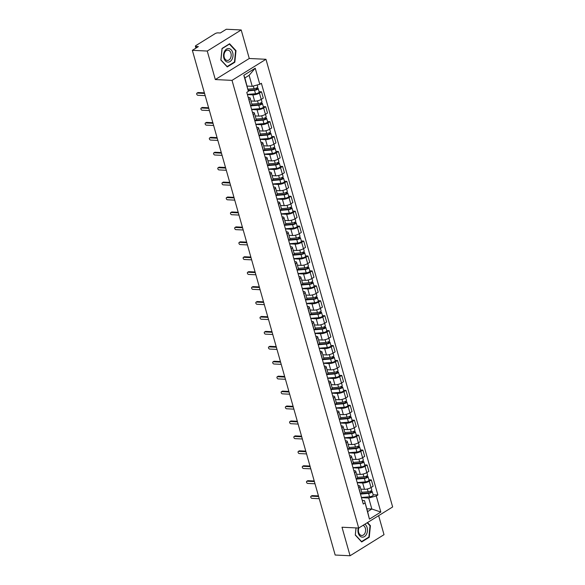 <?xml version="1.0" encoding="UTF-8"?>
<svg xmlns="http://www.w3.org/2000/svg" width="585" height="585" viewBox="0 0 585 585"><rect width="100%" height="100%" fill="white"/><g stroke="black" fill="none" stroke-linecap="round" stroke-linejoin="round"><path stroke-width="0.88" d="M241.203 29.967L207.251 51.049L192.355 50.325L335.176 555.033L350.071 555.75L341.998 527.231L358.693 528.036L392.645 506.961L265.963 59.29L249.268 58.485L241.203 29.967L226.307 29.25L220.296 32.979L217.978 32.87A2.091 0.651 -15.8 0 0 215.119 33.637L195.902 45.572A2.091 0.651 -15.8 0 0 195.39 46.208A2.091 0.651 -15.8 0 0 196.041 46.486L196.421 47.802M350.071 555.75L384.016 534.675L378.641 515.656M207.251 51.049L215.324 79.56L232.018 80.372L358.693 528.036M192.355 50.325L198.366 46.595L196.041 46.486M360.813 489.133L364.484 489.309A4.812 1.492 -15.8 0 0 371.051 487.539L373.12 486.252L371.336 479.934L369.259 481.221A4.812 1.492 164.2 0 1 362.693 482.998L357.252 482.735M358.802 487.714L360.594 494.032A4.812 1.492 -15.8 0 0 361.779 492.555L359.994 486.237A4.812 1.492 164.2 0 1 358.802 487.714L358.685 487.788M371.27 490.705L371.431 491.268A2.618 0.812 -15.8 0 1 372.25 491.612A2.618 0.812 -15.8 0 1 371.146 492.658A2.618 0.812 -15.8 0 1 368.587 493.36L360.47 494.106M368.916 479.817L371.336 479.934M358.057 485.587L358.488 485.608A4.812 1.492 164.2 0 1 359.994 486.237M356.587 474.208L360.258 474.384A4.812 1.492 -15.8 0 0 366.824 472.607L368.894 471.327L367.109 465.009L365.04 466.296A4.812 1.492 164.2 0 1 358.473 468.066L353.026 467.803M356.243 479.181L356.367 479.1A4.812 1.492 -15.8 0 0 357.559 477.623L355.768 471.305A4.812 1.492 164.2 0 1 354.583 472.782L354.459 472.863M364.689 464.892L367.109 465.009M353.837 470.662L354.261 470.684A4.812 1.492 164.2 0 1 355.768 471.305M352.367 459.276L356.031 459.452A4.812 1.492 -15.8 0 0 362.598 457.682L364.674 456.395L362.883 450.077L360.813 451.364A4.812 1.492 164.2 0 1 354.247 453.141L348.799 452.878M352.024 464.249L352.141 464.176A4.812 1.492 -15.8 0 0 353.333 462.698L351.541 456.38A4.812 1.492 164.2 0 1 350.356 457.858L350.232 457.931M360.47 449.96L362.883 450.077M349.611 455.73L350.035 455.752A4.812 1.492 164.2 0 1 351.541 456.38M348.141 444.351L351.812 444.527A4.812 1.492 -15.8 0 0 358.378 442.75L360.448 441.47L358.656 435.152L356.587 436.439A4.812 1.492 164.2 0 1 350.02 438.209L344.58 437.946M347.797 449.324L347.921 449.243A4.812 1.492 -15.8 0 0 349.106 447.766L347.322 441.448A4.812 1.492 164.2 0 1 346.13 442.925L346.006 443.006M356.243 435.035L358.656 435.152M345.384 440.805L345.815 440.819A4.812 1.492 164.2 0 1 347.322 441.448M343.914 429.419L347.585 429.595A4.812 1.492 -15.8 0 0 354.152 427.825L356.221 426.538L354.437 420.22L352.367 421.507A4.812 1.492 164.2 0 1 345.801 423.284L340.353 423.021M343.57 434.392L343.695 434.319A4.812 1.492 -15.8 0 0 344.879 432.841L343.095 426.523A4.812 1.492 164.2 0 1 341.911 428.001L341.786 428.074M352.016 420.103L354.437 420.22M341.157 425.873L341.589 425.895A4.812 1.492 164.2 0 1 343.095 426.523M339.688 414.494L343.358 414.67A4.812 1.492 -15.8 0 0 349.925 412.893L351.995 411.613L350.21 405.295L348.141 406.582A4.812 1.492 164.2 0 1 341.574 408.352L336.126 408.089M339.344 419.467L339.468 419.386A4.812 1.492 -15.8 0 0 340.66 417.909L338.869 411.591A4.812 1.492 164.2 0 1 337.684 413.068L337.56 413.149M347.79 405.178L350.21 405.295M336.938 410.948L337.362 410.962A4.812 1.492 164.2 0 1 338.869 411.591M335.468 399.562L339.139 399.738A4.812 1.492 -15.8 0 0 345.706 397.968L347.775 396.681L345.984 390.363L343.914 391.65A4.812 1.492 164.2 0 1 337.348 393.42L331.907 393.164M335.125 404.535L335.249 404.462A4.812 1.492 -15.8 0 0 336.433 402.985L334.649 396.667A4.812 1.492 164.2 0 1 333.457 398.144L333.333 398.217M343.57 390.246L345.984 390.363M332.711 396.016L333.136 396.038A4.812 1.492 164.2 0 1 334.649 396.667M331.242 384.63L334.912 384.813A4.812 1.492 -15.8 0 0 341.479 383.036L343.549 381.749L341.764 375.438L339.688 376.725A4.812 1.492 164.2 0 1 333.121 378.495L327.68 378.232M330.898 389.603L331.022 389.53A4.812 1.492 -15.8 0 0 332.207 388.052L330.423 381.734A4.812 1.492 164.2 0 1 329.238 383.212L329.114 383.292M339.344 375.321L341.764 375.438M328.485 381.091L328.916 381.106A4.812 1.492 164.2 0 1 330.423 381.734M327.015 369.705L330.686 369.881A4.812 1.492 -15.8 0 0 337.252 368.111L339.322 366.824L337.538 360.506L335.468 361.793A4.812 1.492 164.2 0 1 328.902 363.563L323.454 363.3M326.671 374.678L326.796 374.597A4.812 1.492 -15.8 0 0 327.988 373.128L326.196 366.81A4.812 1.492 164.2 0 1 325.011 368.287L324.887 368.36M335.117 360.389L337.538 360.506M324.265 366.159L324.69 366.181A4.812 1.492 164.2 0 1 326.196 366.81M322.796 354.773L326.459 354.956A4.812 1.492 -15.8 0 0 333.026 353.179L335.103 351.892L333.311 345.581L331.242 346.861A4.812 1.492 164.2 0 1 324.675 348.638L319.234 348.375M322.452 359.746L322.576 359.673A4.812 1.492 -15.8 0 0 323.761 358.195L321.977 351.877A4.812 1.492 164.2 0 1 320.785 353.355L320.66 353.435M330.898 345.464L333.311 345.581M320.039 351.227L320.463 351.249A4.812 1.492 164.2 0 1 321.977 351.877M318.569 339.848L322.24 340.024A4.812 1.492 -15.8 0 0 328.807 338.254L330.876 336.967L329.092 330.649L327.015 331.936A4.812 1.492 164.2 0 1 320.448 333.706L315.008 333.443M318.225 344.821L318.35 344.74A4.812 1.492 -15.8 0 0 319.534 343.263L317.75 336.953A4.812 1.492 164.2 0 1 316.565 338.43L316.441 338.503M326.671 330.532L329.092 330.649M315.812 336.302L316.244 336.324A4.812 1.492 164.2 0 1 317.75 336.953M314.342 324.916L318.013 325.099A4.812 1.492 -15.8 0 0 324.58 323.322L326.649 322.035L324.865 315.724L322.796 317.004A4.812 1.492 164.2 0 1 316.229 318.781L310.781 318.518M313.999 329.889L314.123 329.816A4.812 1.492 -15.8 0 0 315.315 328.339L313.523 322.021A4.812 1.492 164.2 0 1 312.339 323.498L312.214 323.578M322.445 315.608L324.865 315.724M311.593 321.37L312.017 321.392A4.812 1.492 164.2 0 1 313.523 322.021M310.123 309.991L313.787 310.167A4.812 1.492 -15.8 0 0 320.353 308.397L322.43 307.11L320.639 300.792L318.569 302.079A4.812 1.492 164.2 0 1 312.002 303.849L306.555 303.586M309.779 314.964L309.904 314.884A4.812 1.492 -15.8 0 0 311.088 313.406L309.304 307.096A4.812 1.492 164.2 0 1 308.112 308.573L307.988 308.646M318.225 300.675L320.639 300.792M307.366 306.445L307.79 306.467A4.812 1.492 164.2 0 1 309.304 307.096M305.897 295.059L309.567 295.242A4.812 1.492 -15.8 0 0 316.134 293.465L318.203 292.178L316.412 285.868L314.342 287.147A4.812 1.492 164.2 0 1 307.776 288.924L302.335 288.661M305.553 300.032L305.677 299.959A4.812 1.492 -15.8 0 0 306.862 298.482L305.077 292.164A4.812 1.492 164.2 0 1 303.886 293.641L303.761 293.721M313.999 285.751L316.412 285.868M303.14 291.513L303.571 291.535A4.812 1.492 164.2 0 1 305.077 292.164M301.67 280.135L305.341 280.31A4.812 1.492 -15.8 0 0 311.907 278.54L313.977 277.253L312.193 270.935L310.123 272.222A4.812 1.492 164.2 0 1 303.556 273.992L298.109 273.729M301.326 285.107L301.45 285.027A4.812 1.492 -15.8 0 0 302.642 283.549L300.851 277.239A4.812 1.492 164.2 0 1 299.666 278.716L299.542 278.789M309.772 270.818L312.193 270.935M298.92 276.588L299.344 276.61A4.812 1.492 164.2 0 1 300.851 277.239M297.451 265.202L301.114 265.378A4.812 1.492 -15.8 0 0 307.681 263.608L309.757 262.321L307.966 256.003L305.897 257.29A4.812 1.492 164.2 0 1 299.33 259.067L293.882 258.804M297.107 270.175L297.224 270.102A4.812 1.492 -15.8 0 0 298.416 268.625L296.624 262.307A4.812 1.492 164.2 0 1 295.44 263.784L295.315 263.864M305.553 255.894L307.966 256.003M294.694 261.656L295.118 261.678A4.812 1.492 164.2 0 1 296.624 262.307M293.224 250.278L296.895 250.453A4.812 1.492 -15.8 0 0 303.461 248.676L305.531 247.396L303.739 241.078L301.67 242.365A4.812 1.492 164.2 0 1 295.103 244.135L289.663 243.872M292.88 255.25L293.005 255.17A4.812 1.492 -15.8 0 0 294.189 253.693L292.405 247.382A4.812 1.492 164.2 0 1 291.213 248.852L291.089 248.932M301.326 240.961L303.739 241.078M290.467 246.731L290.899 246.753A4.812 1.492 164.2 0 1 292.405 247.382M288.997 235.345L292.668 235.521A4.812 1.492 -15.8 0 0 299.235 233.751L301.304 232.464L299.52 226.146L297.451 227.433A4.812 1.492 164.2 0 1 290.877 229.21L285.436 228.947M288.654 240.318L288.778 240.245A4.812 1.492 -15.8 0 0 289.963 238.768L288.178 232.45A4.812 1.492 164.2 0 1 286.994 233.927L286.869 234M297.1 226.029L299.52 226.146M286.24 231.799L286.672 231.821A4.812 1.492 164.2 0 1 288.178 232.45M284.771 220.421L288.442 220.596A4.812 1.492 -15.8 0 0 295.008 218.819L297.078 217.54L295.293 211.222L293.224 212.509A4.812 1.492 164.2 0 1 286.657 214.278L281.209 214.015M284.427 225.393L284.551 225.313A4.812 1.492 -15.8 0 0 285.743 223.836L283.952 217.518A4.812 1.492 164.2 0 1 282.767 218.995L282.643 219.075M292.873 211.105L295.293 211.222M282.021 216.874L282.445 216.896A4.812 1.492 164.2 0 1 283.952 217.518M280.551 205.489L284.215 205.664A4.812 1.492 -15.8 0 0 290.789 203.894L292.858 202.607L291.067 196.289L288.997 197.576A4.812 1.492 164.2 0 1 282.431 199.353L276.99 199.09M280.208 210.461L280.332 210.388A4.812 1.492 -15.8 0 0 281.517 208.911L279.732 202.593A4.812 1.492 164.2 0 1 278.54 204.07L278.416 204.143M288.654 196.172L291.067 196.289M277.795 201.942L278.219 201.964A4.812 1.492 164.2 0 1 279.732 202.593M276.325 190.564L279.996 190.739A4.812 1.492 -15.8 0 0 286.562 188.962L288.632 187.683L286.847 181.365L284.771 182.652A4.812 1.492 164.2 0 1 278.204 184.421L272.764 184.158M275.981 195.536L276.105 195.456A4.812 1.492 -15.8 0 0 277.29 193.979L275.506 187.661A4.812 1.492 164.2 0 1 274.321 189.138L274.197 189.218M284.427 181.248L286.847 181.365M273.568 187.017L273.999 187.032A4.812 1.492 164.2 0 1 275.506 187.661M272.098 175.632L275.769 175.807A4.812 1.492 -15.8 0 0 282.336 174.037L284.405 172.75L282.621 166.432L280.551 167.72A4.812 1.492 164.2 0 1 273.985 169.496L268.537 169.233M271.754 180.604L271.879 180.531A4.812 1.492 -15.8 0 0 273.071 179.054L271.279 172.736A4.812 1.492 164.2 0 1 270.094 174.213L269.97 174.286M280.2 166.315L282.621 166.432M269.349 172.085L269.773 172.107A4.812 1.492 164.2 0 1 271.279 172.736M267.879 160.707L271.542 160.882A4.812 1.492 -15.8 0 0 278.109 159.105L280.186 157.818L278.394 151.508L276.325 152.795A4.812 1.492 164.2 0 1 269.758 154.564L264.31 154.301M267.535 165.679L267.659 165.599A4.812 1.492 -15.8 0 0 268.844 164.122L267.06 157.804A4.812 1.492 164.2 0 1 265.868 159.281L265.744 159.361M275.981 151.391L278.394 151.508M265.122 157.16L265.546 157.175A4.812 1.492 164.2 0 1 267.06 157.804M263.652 145.775L267.323 145.95A4.812 1.492 -15.8 0 0 273.89 144.181L275.959 142.894L274.175 136.576L272.098 137.863A4.812 1.492 164.2 0 1 265.531 139.632L260.091 139.376M263.308 150.747L263.433 150.667A4.812 1.492 -15.8 0 0 264.617 149.197L262.833 142.879A4.812 1.492 164.2 0 1 261.641 144.356L261.524 144.429M271.754 136.459L274.175 136.576M260.895 142.228L261.327 142.25A4.812 1.492 164.2 0 1 262.833 142.879M259.426 130.843L263.096 131.025A4.812 1.492 -15.8 0 0 269.663 129.248L271.733 127.961L269.948 121.651L267.879 122.938A4.812 1.492 164.2 0 1 261.312 124.707L255.864 124.444M259.082 135.815L259.206 135.742A4.812 1.492 -15.8 0 0 260.398 134.265L258.607 127.947A4.812 1.492 164.2 0 1 257.422 129.424L257.298 129.504M267.528 121.534L269.948 121.651M256.676 127.303L257.1 127.318A4.812 1.492 164.2 0 1 258.607 127.947M255.206 115.918L258.87 116.093A4.812 1.492 -15.8 0 0 265.436 114.324L267.513 113.037L265.722 106.719L263.652 108.006A4.812 1.492 164.2 0 1 257.086 109.775L251.638 109.512M254.863 120.89L254.98 120.81A4.812 1.492 -15.8 0 0 256.171 119.333L254.38 113.022A4.812 1.492 164.2 0 1 253.195 114.499L253.071 114.572M263.308 106.602L265.722 106.719M252.449 112.371L252.874 112.393A4.812 1.492 164.2 0 1 254.38 113.022M250.98 100.986L254.65 101.168A4.812 1.492 -15.8 0 0 261.217 99.391L263.287 98.104L261.495 91.794L259.426 93.073A4.812 1.492 164.2 0 1 252.859 94.85L247.418 94.587M250.636 105.958L250.76 105.885A4.812 1.492 -15.8 0 0 251.945 104.408L250.161 98.09A4.812 1.492 164.2 0 1 248.969 99.567L248.844 99.647M259.082 91.677L261.495 91.794M248.223 97.439L248.654 97.461A4.812 1.492 164.2 0 1 250.161 98.09M366.81 508.774L371.833 509.016L368.718 498.01L361.471 497.659M362.283 500.519L364.506 500.621L367.621 511.626L371.833 509.016L380.835 512.043L369.427 519.129L364.506 500.621M247.199 86.083L252.223 86.324L249.108 75.319L244.896 77.929L248.376 91.362L246.782 92.357L363.278 504.043L364.879 503.049M248.376 91.362L243.828 75.282L255.236 68.204L259.784 84.284L252.223 86.324M368.718 498.01L376.279 495.97L377.881 494.976L261.385 83.289L259.784 84.284M376.279 495.97L380.835 512.043M265.963 59.29L232.018 80.372M356.009 527.911L355.285 535.078L361.676 541.959L369.245 537.264L370.415 525.681L367.519 522.566M249.268 58.485L215.324 79.56M222.029 48.453L220.859 60.036L227.258 66.924L234.819 62.229L235.989 50.646L229.598 43.758L222.029 48.453M373.142 494.749L377.881 494.976M369.427 519.129L367.621 511.626M249.108 75.319L255.236 68.204M244.896 77.929L243.828 75.282M369.874 525.659L370.415 525.681M368.587 537.235L369.245 537.264M235.455 50.617L235.989 50.646M234.168 62.193L234.819 62.229M318.613 496.504L311.322 496.153A1.207 0.775 -121.8 0 0 311.001 496.234L311.885 495.685A1.207 0.775 58.2 0 1 312.207 495.605L318.445 495.904M311.001 496.234A1.207 0.775 -121.8 0 0 310.854 497.44A1.207 0.775 -121.8 0 0 311.944 498.354L319.234 498.705M361.325 493.484L369.186 492.819A1.258 0.388 -15.8 0 0 370.415 492.482A1.258 0.388 -15.8 0 0 370.941 491.978A1.258 0.388 -15.8 0 0 370.546 491.817L371.431 491.268M361.428 497.491L369.566 496.804A2.618 0.812 -15.8 0 0 372.126 496.102A2.618 0.812 -15.8 0 0 373.223 495.056L372.25 491.612M370.371 491.173L370.693 492.321M361.705 492.277L368.126 491.736A2.618 0.812 -15.8 0 0 370.685 491.034A2.618 0.812 -15.8 0 0 371.789 489.981L371.095 487.51M314.386 481.579L307.096 481.228A1.207 0.775 -121.8 0 0 306.774 481.301L307.659 480.753A1.207 0.775 58.2 0 1 307.981 480.68L314.218 480.98M306.774 481.301A1.207 0.775 -121.8 0 0 306.635 482.515A1.207 0.775 -121.8 0 0 307.725 483.429L315.008 483.78M310.167 466.647L302.876 466.296A1.207 0.775 -121.8 0 0 302.547 466.377L303.432 465.828A1.207 0.775 58.2 0 1 303.754 465.748L309.991 466.048M302.547 466.377A1.207 0.775 -121.8 0 0 302.408 467.583A1.207 0.775 -121.8 0 0 303.498 468.497L310.789 468.848M358.298 528.021A6.801 4.746 92.8 0 0 360.301 536.357A6.801 4.746 92.8 0 0 366.429 534.39A6.801 4.746 92.8 0 0 364.857 524.211M358.905 527.904A5.148 3.59 92.8 0 0 361.764 535.48A5.148 3.59 92.8 0 0 364.843 533.381A5.148 3.59 92.8 0 0 363.022 525.352M355.3 534.917L356.075 527.911M367.19 522.763L370.027 525.82L368.894 537.045L361.567 541.593L355.366 534.924M232.004 59.348A6.801 4.746 92.8 0 0 231.214 49.849A6.801 4.746 92.8 0 0 224.545 51.319A6.801 4.746 92.8 0 0 225.335 60.818A6.801 4.746 92.8 0 0 232.004 59.348M230.417 58.339A5.148 3.59 92.8 0 0 230.885 53.052A5.148 3.59 92.8 0 0 227.843 50.156A5.148 3.59 92.8 0 0 224.772 52.262A5.148 3.59 92.8 0 0 224.304 57.549A5.148 3.59 92.8 0 0 227.346 60.445A5.148 3.59 92.8 0 0 230.417 58.339M220.947 59.882L222.081 48.657L229.408 44.109L235.609 50.785L234.475 62.003L227.141 66.558L220.874 59.882M357.106 478.552L364.96 477.894A1.258 0.388 -15.8 0 0 366.188 477.557A1.258 0.388 -15.8 0 0 366.715 477.053A1.258 0.388 -15.8 0 0 366.327 476.885L367.204 476.336A2.618 0.812 -15.8 0 1 368.023 476.68L369.003 480.124A2.618 0.812 -15.8 0 1 367.899 481.177A2.618 0.812 -15.8 0 1 365.34 481.879L357.201 482.566M354.583 472.782L356.367 479.1L364.367 478.435A2.618 0.812 -15.8 0 0 366.927 477.733A2.618 0.812 -15.8 0 0 368.023 476.68M366.144 476.248L366.466 477.397M357.479 477.345L363.907 476.804A2.618 0.812 -15.8 0 0 366.466 476.102A2.618 0.812 -15.8 0 0 367.563 475.057L366.868 472.585M367.044 475.773L367.204 476.336M352.879 463.627L360.733 462.962A1.258 0.388 -15.8 0 0 361.961 462.625A1.258 0.388 -15.8 0 0 362.495 462.121A1.258 0.388 -15.8 0 0 362.1 461.96L362.985 461.411A2.618 0.812 -15.8 0 1 363.804 461.748L364.777 465.199A2.618 0.812 -15.8 0 1 363.673 466.245A2.618 0.812 -15.8 0 1 361.113 466.947L352.982 467.634M352.133 464.183L360.141 463.503A2.618 0.812 -15.8 0 0 362.7 462.801A2.618 0.812 -15.8 0 0 363.804 461.748M361.918 461.316L362.247 462.464M353.252 462.421L359.68 461.879A2.618 0.812 -15.8 0 0 362.239 461.177A2.618 0.812 -15.8 0 0 363.343 460.124L362.642 457.653M362.824 460.841L362.985 461.411M305.94 451.722L298.65 451.371A1.207 0.775 -121.8 0 0 298.328 451.445L299.206 450.896A1.207 0.775 58.2 0 1 299.535 450.823L305.772 451.123M298.328 451.445A1.207 0.775 -121.8 0 0 298.182 452.658A1.207 0.775 -121.8 0 0 299.271 453.565L306.562 453.923M301.714 436.79L294.423 436.439A1.207 0.775 -121.8 0 0 294.101 436.52L294.986 435.971A1.207 0.775 58.2 0 1 295.308 435.891L301.546 436.191M294.101 436.52A1.207 0.775 -121.8 0 0 293.962 437.726A1.207 0.775 -121.8 0 0 295.045 438.64L302.335 438.991M297.487 421.865L290.204 421.507A1.207 0.775 -121.8 0 0 289.875 421.588L290.76 421.039A1.207 0.775 58.2 0 1 291.081 420.966L297.319 421.266M289.875 421.588A1.207 0.775 -121.8 0 0 289.736 422.801A1.207 0.775 -121.8 0 0 290.825 423.708L298.116 424.066M348.653 448.695L356.514 448.037A1.258 0.388 -15.8 0 0 357.742 447.7A1.258 0.388 -15.8 0 0 358.269 447.196A1.258 0.388 -15.8 0 0 357.874 447.028L358.759 446.479A2.618 0.812 -15.8 0 1 359.578 446.823L360.55 450.267A2.618 0.812 -15.8 0 1 359.453 451.32A2.618 0.812 -15.8 0 1 356.894 452.022L348.755 452.71M347.907 449.251L355.914 448.578A2.618 0.812 -15.8 0 0 358.473 447.876A2.618 0.812 -15.8 0 0 359.578 446.823M357.691 446.392L358.02 447.54M349.026 447.488L355.453 446.947A2.618 0.812 -15.8 0 0 358.013 446.245A2.618 0.812 -15.8 0 0 359.117 445.192L358.422 442.728M358.598 445.916L358.759 446.479M344.426 433.77L352.287 433.105A1.258 0.388 -15.8 0 0 353.515 432.768A1.258 0.388 -15.8 0 0 354.042 432.264A1.258 0.388 -15.8 0 0 353.654 432.103L354.532 431.554A2.618 0.812 -15.8 0 1 355.351 431.891L356.331 435.342A2.618 0.812 -15.8 0 1 355.227 436.388A2.618 0.812 -15.8 0 1 352.667 437.09L344.528 437.777M341.911 428.001L343.695 434.319L351.695 433.646A2.618 0.812 -15.8 0 0 354.254 432.944A2.618 0.812 -15.8 0 0 355.351 431.891M353.472 431.459L353.793 432.608M344.806 432.564L351.234 432.022A2.618 0.812 -15.8 0 0 353.793 431.32A2.618 0.812 -15.8 0 0 354.89 430.267L354.196 427.796M354.371 430.984L354.532 431.554M340.207 418.838L348.06 418.18A1.258 0.388 -15.8 0 0 349.289 417.836A1.258 0.388 -15.8 0 0 349.823 417.339A1.258 0.388 -15.8 0 0 349.428 417.171L350.313 416.622A2.618 0.812 -15.8 0 1 351.132 416.966L352.104 420.41A2.618 0.812 -15.8 0 1 351 421.463A2.618 0.812 -15.8 0 1 348.441 422.165L340.302 422.853M339.461 419.394L347.468 418.721A2.618 0.812 -15.8 0 0 350.027 418.019A2.618 0.812 -15.8 0 0 351.132 416.966M349.245 416.535L349.574 417.683M340.58 417.631L347.007 417.09A2.618 0.812 -15.8 0 0 349.567 416.388A2.618 0.812 -15.8 0 0 350.671 415.335L349.969 412.871M350.152 416.059L350.313 416.622M335.98 403.913L343.841 403.248A1.258 0.388 -15.8 0 0 345.07 402.911A1.258 0.388 -15.8 0 0 345.596 402.407A1.258 0.388 -15.8 0 0 345.201 402.246L346.086 401.698A2.618 0.812 -15.8 0 1 346.905 402.034L347.878 405.478A2.618 0.812 -15.8 0 1 346.773 406.531A2.618 0.812 -15.8 0 1 344.214 407.233L336.082 407.921M333.457 398.144L335.249 404.462L343.241 403.789A2.618 0.812 -15.8 0 0 345.801 403.087A2.618 0.812 -15.8 0 0 346.905 402.034M345.018 401.603L345.347 402.751M336.353 402.707L342.781 402.166A2.618 0.812 -15.8 0 0 345.34 401.464A2.618 0.812 -15.8 0 0 346.444 400.411L345.742 397.939M345.925 401.127L346.086 401.698M331.753 388.981L339.614 388.316A1.258 0.388 -15.8 0 0 340.843 387.979A1.258 0.388 -15.8 0 0 341.369 387.475A1.258 0.388 -15.8 0 0 340.975 387.314L341.859 386.765A2.618 0.812 -15.8 0 1 342.678 387.109L343.658 390.553A2.618 0.812 -15.8 0 1 342.554 391.606A2.618 0.812 -15.8 0 1 339.995 392.308L331.856 392.996M331.008 389.537L339.015 388.857A2.618 0.812 -15.8 0 0 341.574 388.155A2.618 0.812 -15.8 0 0 342.678 387.109M340.799 386.67L341.121 387.826M332.134 387.775L338.554 387.233A2.618 0.812 -15.8 0 0 341.113 386.531A2.618 0.812 -15.8 0 0 342.218 385.478L341.523 383.014M341.698 386.202L341.859 386.765M327.534 374.056L335.388 373.391A1.258 0.388 -15.8 0 0 336.616 373.055A1.258 0.388 -15.8 0 0 337.15 372.55A1.258 0.388 -15.8 0 0 336.755 372.382L337.633 371.841A2.618 0.812 -15.8 0 1 338.459 372.177L339.432 375.621A2.618 0.812 -15.8 0 1 338.327 376.674A2.618 0.812 -15.8 0 1 335.768 377.376L327.629 378.064M326.788 374.605L334.795 373.932A2.618 0.812 -15.8 0 0 337.355 373.23A2.618 0.812 -15.8 0 0 338.459 372.177M336.572 371.746L336.894 372.894M327.907 372.85L334.335 372.301A2.618 0.812 -15.8 0 0 336.894 371.599A2.618 0.812 -15.8 0 0 337.998 370.554L337.296 368.082M337.479 371.27L337.633 371.841M323.308 359.124L331.161 358.459A1.258 0.388 -15.8 0 0 332.39 358.122A1.258 0.388 -15.8 0 0 332.923 357.618A1.258 0.388 -15.8 0 0 332.529 357.457L333.413 356.908A2.618 0.812 -15.8 0 1 334.232 357.252L335.205 360.696A2.618 0.812 -15.8 0 1 334.101 361.749A2.618 0.812 -15.8 0 1 331.541 362.451L323.41 363.131M322.562 359.68L330.569 359A2.618 0.812 -15.8 0 0 333.128 358.298A2.618 0.812 -15.8 0 0 334.232 357.252M332.346 356.813L332.675 357.969M323.68 357.918L330.108 357.377A2.618 0.812 -15.8 0 0 332.668 356.674A2.618 0.812 -15.8 0 0 333.772 355.621L333.07 353.157M333.253 356.345L333.413 356.908M319.081 344.199L326.942 343.534A1.258 0.388 -15.8 0 0 328.17 343.198A1.258 0.388 -15.8 0 0 328.697 342.693A1.258 0.388 -15.8 0 0 328.302 342.525L329.187 341.976A2.618 0.812 -15.8 0 1 330.006 342.32L330.978 345.764A2.618 0.812 -15.8 0 1 329.881 346.817A2.618 0.812 -15.8 0 1 327.322 347.519L319.183 348.207M316.565 338.43L318.35 344.74L326.342 344.075A2.618 0.812 -15.8 0 0 328.902 343.373A2.618 0.812 -15.8 0 0 330.006 342.32M328.127 341.889L328.448 343.037M319.461 342.993L325.882 342.444A2.618 0.812 -15.8 0 0 328.441 341.742A2.618 0.812 -15.8 0 0 329.545 340.697L328.85 338.225M329.026 341.413L329.187 341.976M314.862 329.267L322.715 328.602A1.258 0.388 -15.8 0 0 323.944 328.265A1.258 0.388 -15.8 0 0 324.47 327.761A1.258 0.388 -15.8 0 0 324.083 327.6L324.96 327.052A2.618 0.812 -15.8 0 1 325.779 327.395L326.759 330.839A2.618 0.812 -15.8 0 1 325.655 331.885A2.618 0.812 -15.8 0 1 323.095 332.587L314.957 333.274M312.339 323.498L314.123 329.816L322.123 329.143A2.618 0.812 -15.8 0 0 324.682 328.441A2.618 0.812 -15.8 0 0 325.779 327.395M323.9 326.957L324.222 328.112M315.235 328.061L321.662 327.52A2.618 0.812 -15.8 0 0 324.222 326.818A2.618 0.812 -15.8 0 0 325.326 325.765L324.624 323.3M324.807 326.488L324.96 327.052M310.635 314.342L318.489 313.677A1.258 0.388 -15.8 0 0 319.717 313.341A1.258 0.388 -15.8 0 0 320.251 312.836A1.258 0.388 -15.8 0 0 319.856 312.668L320.741 312.119A2.618 0.812 -15.8 0 1 321.56 312.463L322.532 315.907A2.618 0.812 -15.8 0 1 321.428 316.96A2.618 0.812 -15.8 0 1 318.869 317.662L310.737 318.35M308.112 308.573L309.904 314.884L317.896 314.218A2.618 0.812 -15.8 0 0 320.456 313.516A2.618 0.812 -15.8 0 0 321.56 312.463M319.673 312.032L320.002 313.18M311.008 313.136L317.436 312.587A2.618 0.812 -15.8 0 0 319.995 311.885A2.618 0.812 -15.8 0 0 321.099 310.84L320.397 308.368M320.58 311.556L320.741 312.119M306.408 299.41L314.269 298.745A1.258 0.388 -15.8 0 0 315.498 298.408A1.258 0.388 -15.8 0 0 316.024 297.904A1.258 0.388 -15.8 0 0 315.629 297.743L316.514 297.195A2.618 0.812 -15.8 0 1 317.333 297.538L318.306 300.983A2.618 0.812 -15.8 0 1 317.209 302.028A2.618 0.812 -15.8 0 1 314.65 302.73L306.511 303.418M303.886 293.641L305.677 299.959L313.67 299.286A2.618 0.812 -15.8 0 0 316.229 298.584A2.618 0.812 -15.8 0 0 317.333 297.538M315.454 297.1L315.776 298.255M306.789 298.204L313.209 297.663A2.618 0.812 -15.8 0 0 315.768 296.961A2.618 0.812 -15.8 0 0 316.873 295.908L316.178 293.436M316.353 296.632L316.514 297.195M302.182 284.478L310.043 283.82A1.258 0.388 -15.8 0 0 311.271 283.484A1.258 0.388 -15.8 0 0 311.798 282.979A1.258 0.388 -15.8 0 0 311.41 282.811L312.288 282.262A2.618 0.812 -15.8 0 1 313.107 282.606L314.086 286.05A2.618 0.812 -15.8 0 1 312.982 287.103A2.618 0.812 -15.8 0 1 310.423 287.805L302.284 288.493M299.666 278.716L301.45 285.027L309.45 284.361A2.618 0.812 -15.8 0 0 312.01 283.659A2.618 0.812 -15.8 0 0 313.107 282.606M311.227 282.175L311.549 283.323M302.562 283.272L308.99 282.73A2.618 0.812 -15.8 0 0 311.549 282.029A2.618 0.812 -15.8 0 0 312.646 280.983L311.951 278.511M312.127 281.699L312.288 282.262M297.962 269.553L305.816 268.888A1.258 0.388 -15.8 0 0 307.045 268.552A1.258 0.388 -15.8 0 0 307.578 268.047A1.258 0.388 -15.8 0 0 307.183 267.886L308.068 267.338A2.618 0.812 -15.8 0 1 308.887 267.681L309.86 271.126A2.618 0.812 -15.8 0 1 308.756 272.171A2.618 0.812 -15.8 0 1 306.196 272.873L298.065 273.561M297.217 270.109L305.224 269.429A2.618 0.812 -15.8 0 0 307.783 268.727A2.618 0.812 -15.8 0 0 308.887 267.681M307.001 267.243L307.33 268.391M298.335 268.347L304.763 267.806A2.618 0.812 -15.8 0 0 307.322 267.104A2.618 0.812 -15.8 0 0 308.427 266.051L307.725 263.579M307.907 266.775L308.068 267.338M293.736 254.621L301.597 253.963A1.258 0.388 -15.8 0 0 302.825 253.627A1.258 0.388 -15.8 0 0 303.352 253.122A1.258 0.388 -15.8 0 0 302.957 252.954L303.842 252.406A2.618 0.812 -15.8 0 1 304.661 252.749L305.633 256.193A2.618 0.812 -15.8 0 1 304.536 257.246A2.618 0.812 -15.8 0 1 301.977 257.948L293.838 258.636M292.99 255.177L300.997 254.504A2.618 0.812 -15.8 0 0 303.556 253.802A2.618 0.812 -15.8 0 0 304.661 252.749M302.774 252.318L303.103 253.466M294.109 253.415L300.536 252.874A2.618 0.812 -15.8 0 0 303.096 252.172A2.618 0.812 -15.8 0 0 304.2 251.126L303.498 248.654M303.681 251.842L303.842 252.406M289.509 239.696L297.37 239.031A1.258 0.388 -15.8 0 0 298.599 238.695A1.258 0.388 -15.8 0 0 299.125 238.19A1.258 0.388 -15.8 0 0 298.738 238.029L299.615 237.481A2.618 0.812 -15.8 0 1 300.434 237.817L301.414 241.269A2.618 0.812 -15.8 0 1 300.31 242.314A2.618 0.812 -15.8 0 1 297.75 243.016L289.612 243.704M286.994 233.927L288.778 240.245L296.77 239.572A2.618 0.812 -15.8 0 0 299.33 238.87A2.618 0.812 -15.8 0 0 300.434 237.817M298.555 237.386L298.877 238.534M289.889 238.49L296.317 237.949A2.618 0.812 -15.8 0 0 298.877 237.247A2.618 0.812 -15.8 0 0 299.973 236.194L299.279 233.722M299.454 236.918L299.615 237.481M285.29 224.764L293.143 224.106A1.258 0.388 -15.8 0 0 294.372 223.77A1.258 0.388 -15.8 0 0 294.906 223.265A1.258 0.388 -15.8 0 0 294.511 223.097L295.396 222.549A2.618 0.812 -15.8 0 1 296.215 222.892L297.187 226.336A2.618 0.812 -15.8 0 1 296.083 227.389A2.618 0.812 -15.8 0 1 293.524 228.091L285.385 228.779M284.544 225.32L292.551 224.647A2.618 0.812 -15.8 0 0 295.111 223.945A2.618 0.812 -15.8 0 0 296.215 222.892M294.328 222.461L294.657 223.609M285.663 223.558L292.09 223.017A2.618 0.812 -15.8 0 0 294.65 222.315A2.618 0.812 -15.8 0 0 295.754 221.262L295.052 218.797M295.235 221.986L295.396 222.549M281.063 209.839L288.924 209.174A1.258 0.388 -15.8 0 0 290.153 208.838A1.258 0.388 -15.8 0 0 290.679 208.333A1.258 0.388 -15.8 0 0 290.284 208.172L291.169 207.624A2.618 0.812 -15.8 0 1 291.988 207.96L292.961 211.412A2.618 0.812 -15.8 0 1 291.856 212.457A2.618 0.812 -15.8 0 1 289.297 213.159L281.166 213.847M278.54 204.07L280.332 210.388L288.325 209.715A2.618 0.812 -15.8 0 0 290.884 209.013A2.618 0.812 -15.8 0 0 291.988 207.96M290.101 207.529L290.431 208.677M281.436 208.633L287.864 208.092A2.618 0.812 -15.8 0 0 290.423 207.39A2.618 0.812 -15.8 0 0 291.527 206.337L290.825 203.865M291.008 207.053L291.169 207.624M276.837 194.907L284.698 194.249A1.258 0.388 -15.8 0 0 285.926 193.913A1.258 0.388 -15.8 0 0 286.453 193.408A1.258 0.388 -15.8 0 0 286.058 193.24L286.942 192.692A2.618 0.812 -15.8 0 1 287.761 193.035L288.741 196.48A2.618 0.812 -15.8 0 1 287.637 197.533A2.618 0.812 -15.8 0 1 285.078 198.235L276.939 198.922M276.091 195.463L284.098 194.79A2.618 0.812 -15.8 0 0 286.657 194.088A2.618 0.812 -15.8 0 0 287.761 193.035M285.882 192.604L286.204 193.752M277.217 193.701L283.637 193.16A2.618 0.812 -15.8 0 0 286.197 192.458A2.618 0.812 -15.8 0 0 287.301 191.405L286.606 188.94M286.782 192.129L286.942 192.692M272.617 179.983L280.471 179.317A1.258 0.388 -15.8 0 0 281.699 178.981A1.258 0.388 -15.8 0 0 282.233 178.476A1.258 0.388 -15.8 0 0 281.838 178.315L282.716 177.767A2.618 0.812 -15.8 0 1 283.542 178.103L284.515 181.547A2.618 0.812 -15.8 0 1 283.411 182.6A2.618 0.812 -15.8 0 1 280.851 183.302L272.712 183.99M270.094 174.213L271.879 180.531L279.879 179.858A2.618 0.812 -15.8 0 0 282.438 179.156A2.618 0.812 -15.8 0 0 283.542 178.103M281.656 177.672L281.977 178.82M272.99 178.776L279.418 178.235A2.618 0.812 -15.8 0 0 281.977 177.533A2.618 0.812 -15.8 0 0 283.082 176.48L282.38 174.008M282.562 177.196L282.716 177.767M293.268 406.933L285.977 406.582A1.207 0.775 -121.8 0 0 285.655 406.663L286.533 406.114A1.207 0.775 58.2 0 1 286.862 406.034L293.1 406.334M285.655 406.663A1.207 0.775 -121.8 0 0 285.509 407.869A1.207 0.775 -121.8 0 0 286.599 408.783L293.889 409.134M289.041 392.009L281.751 391.65A1.207 0.775 -121.8 0 0 281.429 391.731L282.314 391.182A1.207 0.775 58.2 0 1 282.635 391.102L288.873 391.409M281.429 391.731A1.207 0.775 -121.8 0 0 281.283 392.945A1.207 0.775 -121.8 0 0 282.372 393.851L289.663 394.21M284.815 377.076L277.524 376.725A1.207 0.775 -121.8 0 0 277.202 376.806L278.087 376.257A1.207 0.775 58.2 0 1 278.409 376.177L284.646 376.477M277.202 376.806A1.207 0.775 -121.8 0 0 277.063 378.012A1.207 0.775 -121.8 0 0 278.153 378.926L285.443 379.277M280.595 362.144L273.305 361.793A1.207 0.775 -121.8 0 0 272.983 361.874L273.86 361.325A1.207 0.775 58.2 0 1 274.182 361.245L280.42 361.552M272.983 361.874A1.207 0.775 -121.8 0 0 272.837 363.088A1.207 0.775 -121.8 0 0 273.926 363.994L281.217 364.345M276.369 347.219L269.078 346.868A1.207 0.775 -121.8 0 0 268.756 346.942L269.641 346.4A1.207 0.775 58.2 0 1 269.963 346.32L276.2 346.62M268.756 346.942A1.207 0.775 -121.8 0 0 268.61 348.155A1.207 0.775 -121.8 0 0 269.7 349.07L276.99 349.42M272.142 332.287L264.851 331.936A1.207 0.775 -121.8 0 0 264.53 332.017L265.414 331.468A1.207 0.775 58.2 0 1 265.736 331.388L271.974 331.695M264.53 332.017A1.207 0.775 -121.8 0 0 264.391 333.223A1.207 0.775 -121.8 0 0 265.48 334.137L272.764 334.488M267.923 317.362L260.632 317.011A1.207 0.775 -121.8 0 0 260.303 317.085L261.188 316.536A1.207 0.775 58.2 0 1 261.51 316.463L267.747 316.763M260.303 317.085A1.207 0.775 -121.8 0 0 260.164 318.298A1.207 0.775 -121.8 0 0 261.254 319.213L268.544 319.564M263.696 302.43L256.405 302.079A1.207 0.775 -121.8 0 0 256.084 302.16L256.961 301.611A1.207 0.775 58.2 0 1 257.29 301.531L263.528 301.831M256.084 302.16A1.207 0.775 -121.8 0 0 255.937 303.366A1.207 0.775 -121.8 0 0 257.027 304.28L264.318 304.631M259.469 287.506L252.179 287.155A1.207 0.775 -121.8 0 0 251.857 287.228L252.742 286.679A1.207 0.775 58.2 0 1 253.064 286.606L259.301 286.906M251.857 287.228A1.207 0.775 -121.8 0 0 251.718 288.442A1.207 0.775 -121.8 0 0 252.8 289.356L260.091 289.707M255.243 272.573L247.96 272.222A1.207 0.775 -121.8 0 0 247.63 272.303L248.515 271.754A1.207 0.775 58.2 0 1 248.837 271.674L255.075 271.974M247.63 272.303A1.207 0.775 -121.8 0 0 247.492 273.509A1.207 0.775 -121.8 0 0 248.581 274.423L255.872 274.774M251.023 257.649L243.733 257.298A1.207 0.775 -121.8 0 0 243.411 257.371L244.289 256.822A1.207 0.775 58.2 0 1 244.618 256.749L250.855 257.049M243.411 257.371A1.207 0.775 -121.8 0 0 243.265 258.585A1.207 0.775 -121.8 0 0 244.355 259.499L251.645 259.85M246.797 242.716L239.506 242.365A1.207 0.775 -121.8 0 0 239.185 242.446L240.069 241.897A1.207 0.775 58.2 0 1 240.391 241.817L246.629 242.117M239.185 242.446A1.207 0.775 -121.8 0 0 239.038 243.652A1.207 0.775 -121.8 0 0 240.128 244.567L247.418 244.918M242.57 227.792L235.287 227.441A1.207 0.775 -121.8 0 0 234.958 227.514L235.843 226.965A1.207 0.775 58.2 0 1 236.164 226.892L242.402 227.192M234.958 227.514A1.207 0.775 -121.8 0 0 234.819 228.728A1.207 0.775 -121.8 0 0 235.909 229.642L243.199 229.993M238.351 212.86L231.06 212.509A1.207 0.775 -121.8 0 0 230.739 212.589L231.616 212.041A1.207 0.775 58.2 0 1 231.945 211.96L238.183 212.26M230.739 212.589A1.207 0.775 -121.8 0 0 230.592 213.796A1.207 0.775 -121.8 0 0 231.682 214.71L238.972 215.061M234.124 197.935L226.834 197.576A1.207 0.775 -121.8 0 0 226.512 197.657L227.397 197.108A1.207 0.775 58.2 0 1 227.719 197.035L233.956 197.335M226.512 197.657A1.207 0.775 -121.8 0 0 226.366 198.871A1.207 0.775 -121.8 0 0 227.455 199.777L234.746 200.136M229.898 183.003L222.607 182.652A1.207 0.775 -121.8 0 0 222.285 182.732L223.17 182.184A1.207 0.775 58.2 0 1 223.492 182.103L229.73 182.403M222.285 182.732A1.207 0.775 -121.8 0 0 222.146 183.939A1.207 0.775 -121.8 0 0 223.236 184.853L230.519 185.204M225.678 168.078L218.388 167.72A1.207 0.775 -121.8 0 0 218.066 167.8L218.944 167.251A1.207 0.775 58.2 0 1 219.265 167.171L225.503 167.478M218.066 167.8A1.207 0.775 -121.8 0 0 217.92 169.014A1.207 0.775 -121.8 0 0 219.009 169.921L226.3 170.279M221.452 153.146L214.161 152.795A1.207 0.775 -121.8 0 0 213.839 152.875L214.724 152.327A1.207 0.775 58.2 0 1 215.046 152.246L221.284 152.546M213.839 152.875A1.207 0.775 -121.8 0 0 213.693 154.082A1.207 0.775 -121.8 0 0 214.783 154.996L222.073 155.347M217.225 138.214L209.935 137.863A1.207 0.775 -121.8 0 0 209.613 137.943L210.498 137.395A1.207 0.775 58.2 0 1 210.819 137.314L217.057 137.621M209.613 137.943A1.207 0.775 -121.8 0 0 209.474 139.157A1.207 0.775 -121.8 0 0 210.563 140.064L217.847 140.415M213.006 123.289L205.715 122.938A1.207 0.775 -121.8 0 0 205.386 123.018L206.271 122.47A1.207 0.775 58.2 0 1 206.593 122.389L212.83 122.689M205.386 123.018A1.207 0.775 -121.8 0 0 205.247 124.225A1.207 0.775 -121.8 0 0 206.337 125.139L213.627 125.49M268.391 165.05L276.244 164.392A1.258 0.388 -15.8 0 0 277.473 164.049A1.258 0.388 -15.8 0 0 278.007 163.544A1.258 0.388 -15.8 0 0 277.612 163.383L278.497 162.835A2.618 0.812 -15.8 0 1 279.316 163.178L280.288 166.623A2.618 0.812 -15.8 0 1 279.184 167.676A2.618 0.812 -15.8 0 1 276.625 168.378L268.493 169.065M267.645 165.606L275.652 164.933A2.618 0.812 -15.8 0 0 278.211 164.231A2.618 0.812 -15.8 0 0 279.316 163.178M277.429 162.747L277.758 163.895M268.764 163.844L275.191 163.303A2.618 0.812 -15.8 0 0 277.751 162.601A2.618 0.812 -15.8 0 0 278.855 161.548L278.153 159.083M278.336 162.272L278.497 162.835M264.164 150.126L272.025 149.46A1.258 0.388 -15.8 0 0 273.253 149.124A1.258 0.388 -15.8 0 0 273.78 148.619A1.258 0.388 -15.8 0 0 273.385 148.458L274.27 147.91A2.618 0.812 -15.8 0 1 275.089 148.246L276.061 151.69A2.618 0.812 -15.8 0 1 274.965 152.743A2.618 0.812 -15.8 0 1 272.405 153.445L264.266 154.133M261.641 144.356L263.433 150.667L271.425 150.001A2.618 0.812 -15.8 0 0 273.985 149.299A2.618 0.812 -15.8 0 0 275.089 148.246M273.21 147.815L273.531 148.963M264.544 148.919L270.965 148.378A2.618 0.812 -15.8 0 0 273.524 147.676A2.618 0.812 -15.8 0 0 274.628 146.623L273.934 144.151M274.109 147.34L274.27 147.91M259.945 135.194L267.798 134.528A1.258 0.388 -15.8 0 0 269.027 134.192A1.258 0.388 -15.8 0 0 269.553 133.687A1.258 0.388 -15.8 0 0 269.166 133.526L270.043 132.978A2.618 0.812 -15.8 0 1 270.862 133.321L271.842 136.766A2.618 0.812 -15.8 0 1 270.738 137.819A2.618 0.812 -15.8 0 1 268.179 138.521L260.04 139.208M257.422 129.424L259.206 135.742L267.206 135.069A2.618 0.812 -15.8 0 0 269.765 134.367A2.618 0.812 -15.8 0 0 270.862 133.321M268.983 132.883L269.305 134.038M260.318 133.987L266.745 133.446A2.618 0.812 -15.8 0 0 269.305 132.744A2.618 0.812 -15.8 0 0 270.402 131.691L269.707 129.226M269.882 132.415L270.043 132.978M255.718 120.269L263.572 119.603A1.258 0.388 -15.8 0 0 264.8 119.267A1.258 0.388 -15.8 0 0 265.334 118.762A1.258 0.388 -15.8 0 0 264.939 118.594L265.824 118.053A2.618 0.812 -15.8 0 1 266.643 118.389L267.616 121.834A2.618 0.812 -15.8 0 1 266.511 122.887A2.618 0.812 -15.8 0 1 263.952 123.589L255.82 124.276M253.195 114.499L254.98 120.81L262.979 120.144A2.618 0.812 -15.8 0 0 265.539 119.442A2.618 0.812 -15.8 0 0 266.643 118.389M264.756 117.958L265.085 119.106M256.091 119.062L262.519 118.514A2.618 0.812 -15.8 0 0 265.078 117.812A2.618 0.812 -15.8 0 0 266.182 116.766L265.48 114.294M265.663 117.483L265.824 118.053M208.779 108.357L201.489 108.006A1.207 0.775 -121.8 0 0 201.167 108.086L202.044 107.538A1.207 0.775 58.2 0 1 202.373 107.457L208.611 107.764M201.167 108.086A1.207 0.775 -121.8 0 0 201.021 109.3A1.207 0.775 -121.8 0 0 202.11 110.207L209.401 110.558M251.492 105.337L259.352 104.671A1.258 0.388 -15.8 0 0 260.581 104.335A1.258 0.388 -15.8 0 0 261.107 103.83A1.258 0.388 -15.8 0 0 260.713 103.669L261.597 103.121A2.618 0.812 -15.8 0 1 262.416 103.465L263.389 106.909A2.618 0.812 -15.8 0 1 262.292 107.962A2.618 0.812 -15.8 0 1 259.733 108.664L251.594 109.344M248.969 99.567L250.76 105.885L258.753 105.212A2.618 0.812 -15.8 0 0 261.312 104.51A2.618 0.812 -15.8 0 0 262.416 103.465M260.53 103.026L260.859 104.181M251.864 104.13L258.292 103.589A2.618 0.812 -15.8 0 0 260.851 102.887A2.618 0.812 -15.8 0 0 261.956 101.834L261.261 99.37M261.436 102.558L261.597 103.121M204.553 93.432L197.262 93.081A1.207 0.775 -121.8 0 0 196.94 93.154L197.825 92.613A1.207 0.775 58.2 0 1 198.147 92.532L204.384 92.832M196.94 93.154A1.207 0.775 -121.8 0 0 196.801 94.368A1.207 0.775 -121.8 0 0 197.884 95.282L205.174 95.633M248.223 90.331L255.126 89.746A1.258 0.388 -15.8 0 0 256.354 89.41A1.258 0.388 -15.8 0 0 256.881 88.905A1.258 0.388 -15.8 0 0 256.493 88.737L257.371 88.189A2.618 0.812 -15.8 0 1 258.19 88.532L259.17 91.977A2.618 0.812 -15.8 0 1 258.065 93.03A2.618 0.812 -15.8 0 1 255.506 93.732L247.367 94.419M248.296 90.814L254.533 90.287A2.618 0.812 -15.8 0 0 257.093 89.585A2.618 0.812 -15.8 0 0 258.19 88.532M256.31 88.101L256.632 89.249M248.047 89.169L254.073 88.657A2.618 0.812 -15.8 0 0 256.632 87.955A2.618 0.812 -15.8 0 0 257.729 86.909L257.188 84.986M257.21 87.626L257.371 88.189M252.859 94.85L254.65 101.168M257.086 109.775L258.87 116.093M261.312 124.707L263.096 131.025M265.531 139.632L267.323 145.95M269.758 154.564L271.542 160.882M273.985 169.496L275.769 175.807M278.204 184.421L279.996 190.739M282.431 199.353L284.215 205.664M286.657 214.278L288.442 220.596M290.877 229.21L292.668 235.521M295.103 244.135L296.895 250.453M299.33 259.067L301.114 265.378M303.556 273.992L305.341 280.31M307.776 288.924L309.567 295.242M312.002 303.849L313.787 310.167M316.229 318.781L318.013 325.099M320.448 333.706L322.24 340.024M324.675 348.638L326.459 354.956M328.902 363.563L330.686 369.881M333.121 378.495L334.912 384.813M337.348 393.42L339.139 399.738M341.574 408.352L343.358 414.67M345.801 423.284L347.585 429.595M350.02 438.209L351.812 444.527M354.247 453.141L356.031 459.452M358.473 468.066L360.258 474.384M362.693 482.998L364.484 489.309M265.868 159.281L267.659 165.599M274.321 189.138L276.105 195.456M282.767 218.995L284.551 225.313M291.213 248.852L293.005 255.17M295.44 263.784L297.224 270.102M320.785 353.355L322.576 359.673M325.011 368.287L326.796 374.597M329.238 383.212L331.022 389.53M337.684 413.068L339.468 419.386M346.13 442.925L347.921 449.243M350.356 457.858L352.141 464.176M263.652 108.006L265.436 114.324M267.879 122.938L269.663 129.248M272.098 137.863L273.89 144.181M276.325 152.795L278.109 159.105M280.551 167.72L282.336 174.037M284.771 182.652L286.562 188.962M288.997 197.576L290.789 203.894M293.224 212.509L295.008 218.819M297.451 227.433L299.235 233.751M301.67 242.365L303.461 248.676M305.897 257.29L307.681 263.608M310.123 272.222L311.907 278.54M314.342 287.147L316.134 293.465M318.569 302.079L320.353 308.397M322.796 317.004L324.58 323.322M327.015 331.936L328.807 338.254M331.242 346.861L333.026 353.179M335.468 361.793L337.252 368.111M339.688 376.725L341.479 383.036M343.914 391.65L345.706 397.968M348.141 406.582L349.925 412.893M352.367 421.507L354.152 427.825M356.587 436.439L358.378 442.75M360.813 451.364L362.598 457.682M365.04 466.296L366.824 472.607M369.259 481.221L371.051 487.539M259.426 93.073L261.217 99.391M311.322 496.153L312.207 495.605M368.587 493.36L369.566 496.804M367.351 488.98L368.126 491.736M307.096 481.228L307.981 480.68M302.876 466.296L303.754 465.748M364.367 478.435L365.34 481.879M363.124 474.055L363.907 476.804M360.141 463.503L361.113 466.947M358.897 459.123L359.68 461.879M298.65 451.371L299.535 450.823M294.423 436.439L295.308 435.891M290.204 421.507L291.081 420.966M355.914 448.578L356.894 452.022M354.678 444.198L355.453 446.947M351.695 433.646L352.667 437.09M350.452 429.266L351.234 432.022M347.468 418.721L348.441 422.165M346.225 414.341L347.007 417.09M343.241 403.789L344.214 407.233M342.006 399.409L342.781 402.166M339.015 388.857L339.995 392.308M337.779 384.484L338.554 387.233M334.795 373.932L335.768 377.376M333.552 369.552L334.335 372.301M330.569 359L331.541 362.451M329.333 354.627L330.108 357.377M326.342 344.075L327.322 347.519M325.106 339.695L325.882 342.444M322.123 329.143L323.095 332.587M320.88 324.77L321.662 327.52M317.896 314.218L318.869 317.662M316.661 309.838L317.436 312.587M313.67 299.286L314.65 302.73M312.434 294.913L313.209 297.663M309.45 284.361L310.423 287.805M308.207 279.981L308.99 282.73M305.224 269.429L306.196 272.873M303.981 265.056L304.763 267.806M300.997 254.504L301.977 257.948M299.761 250.124L300.536 252.874M296.77 239.572L297.75 243.016M295.535 235.192L296.317 237.949M292.551 224.647L293.524 228.091M291.308 220.267L292.09 223.017M288.325 209.715L289.297 213.159M287.089 205.335L287.864 208.092M284.098 194.79L285.078 198.235M282.862 190.41L283.637 193.16M279.879 179.858L280.851 183.302M278.635 175.478L279.418 178.235M285.977 406.582L286.862 406.034M281.751 391.65L282.635 391.102M277.524 376.725L278.409 376.177M273.305 361.793L274.182 361.245M269.078 346.868L269.963 346.32M264.851 331.936L265.736 331.388M260.632 317.011L261.51 316.463M256.405 302.079L257.29 301.531M252.179 287.155L253.064 286.606M247.96 272.222L248.837 271.674M243.733 257.298L244.618 256.749M239.506 242.365L240.391 241.817M235.287 227.441L236.164 226.892M231.06 212.509L231.945 211.96M226.834 197.576L227.719 197.035M222.607 182.652L223.492 182.103M218.388 167.72L219.265 167.171M214.161 152.795L215.046 152.246M209.935 137.863L210.819 137.314M205.715 122.938L206.593 122.389M275.652 164.933L276.625 168.378M274.416 160.553L275.191 163.303M271.425 150.001L272.405 153.445M270.19 145.621L270.965 148.378M267.206 135.069L268.179 138.521M265.963 130.696L266.745 133.446M262.979 120.144L263.952 123.589M261.744 115.764L262.519 118.514M201.489 108.006L202.373 107.457M258.753 105.212L259.733 108.664M257.517 100.839L258.292 103.589M197.262 93.081L198.147 92.532M254.533 90.287L255.506 93.732M253.327 86.024L254.073 88.657M195.924 48.109L195.39 46.208"/></g></svg>
